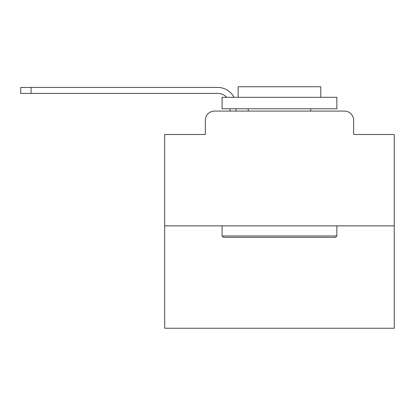 <?xml version="1.0" encoding="UTF-8"?>
<svg xmlns="http://www.w3.org/2000/svg" width="415" height="415" viewBox="0 0 415 415"><rect width="100%" height="100%" fill="white"/><g stroke="black" fill="none" stroke-linecap="round" stroke-linejoin="round"><path stroke-width="0.62" d="M205.321 120.267L205.321 134.496L205.321 120.267A9.182 9.182 0 0 1 214.503 111.085L230.112 111.085L230.112 108.787M394.25 225.864L164.688 225.864L164.688 328.249L394.25 328.249L394.25 134.496L353.616 134.496L353.616 120.267A9.182 9.182 0 0 0 344.434 111.085L214.503 111.085M164.688 225.864L164.688 134.496L205.321 134.496M236.083 108.787L236.083 111.085L243.657 111.085M315.281 111.085L344.434 111.085M353.616 134.496L353.616 120.267M226.746 97.307A12.398 12.398 0 0 0 217.714 93.406A12.398 12.398 0 0 1 226.746 97.307A12.398 12.398 0 0 0 217.714 93.406A12.398 12.398 0 0 1 226.746 97.307A12.398 12.398 0 0 0 217.714 93.406A12.398 12.398 0 0 1 226.746 97.307A12.398 12.398 0 0 0 217.714 93.406A12.398 12.398 0 0 1 226.746 97.307A12.398 12.398 0 0 0 217.714 93.406A12.398 12.398 0 0 1 226.746 97.307A12.398 12.398 0 0 0 217.714 93.406A12.398 12.398 0 0 1 226.746 97.307A12.398 12.398 0 0 0 217.714 93.406A12.398 12.398 0 0 1 226.746 97.307A12.398 12.398 0 0 0 217.714 93.406A12.398 12.398 0 0 1 226.746 97.307A12.398 12.398 0 0 0 217.714 93.406A12.398 12.398 0 0 1 226.746 97.307A12.398 12.398 0 0 0 217.714 93.406A12.398 12.398 0 0 1 226.746 97.307A12.398 12.398 0 0 0 217.714 93.406A12.398 12.398 0 0 1 226.746 97.307A12.398 12.398 0 0 0 217.714 93.406A12.398 12.398 0 0 1 226.746 97.307A12.398 12.398 0 0 0 217.714 93.406A12.398 12.398 0 0 1 226.746 97.307A12.398 12.398 0 0 0 217.714 93.406A12.398 12.398 0 0 1 226.746 97.307A12.398 12.398 0 0 0 217.714 93.406A12.398 12.398 0 0 1 226.746 97.307A12.398 12.398 0 0 0 217.714 93.406A12.398 12.398 0 0 1 226.746 97.307A12.398 12.398 0 0 0 217.714 93.406A12.398 12.398 0 0 1 226.746 97.307A12.398 12.398 0 0 0 217.714 93.406A12.398 12.398 0 0 1 226.746 97.307A12.398 12.398 0 0 0 217.714 93.406A12.398 12.398 0 0 1 226.746 97.307A12.398 12.398 0 0 0 217.714 93.406A12.398 12.398 0 0 1 226.746 97.307A12.398 12.398 0 0 0 217.714 93.406L20.75 93.406L20.75 87.441L217.714 87.441A18.364 18.364 0 0 1 233.998 97.307M31.078 87.441L217.714 87.441L31.078 87.441L217.714 87.441L31.078 87.441L217.714 87.441L31.078 87.441L217.714 87.441L31.078 87.441L217.714 87.441L31.078 87.441L217.714 87.441L31.078 87.441L217.714 87.441L31.078 87.441L217.714 87.441L31.078 87.441L217.714 87.441L31.078 87.441L217.714 87.441L31.078 87.441L217.714 87.441L31.078 87.441L217.714 87.441L31.078 87.441L217.714 87.441L31.078 87.441L217.714 87.441L31.078 87.441L217.714 87.441L31.078 87.441L217.714 87.441L31.078 87.441L217.714 87.441L31.078 87.441L217.714 87.441L31.078 87.441L217.714 87.441L31.078 87.441L217.714 87.441L31.078 87.441L31.078 93.406M335.481 237.344L223.457 237.344L222.077 235.964L336.861 235.964L335.481 237.344M222.077 97.307L336.861 97.307L336.861 108.787L222.077 108.787L222.077 97.307M320.79 97.307L320.79 86.751L238.148 86.751L238.148 97.307M222.077 225.864L222.077 235.964M336.861 225.864L336.861 235.964M248.248 108.787L248.248 111.085M310.69 108.787L310.69 111.085"/></g></svg>
